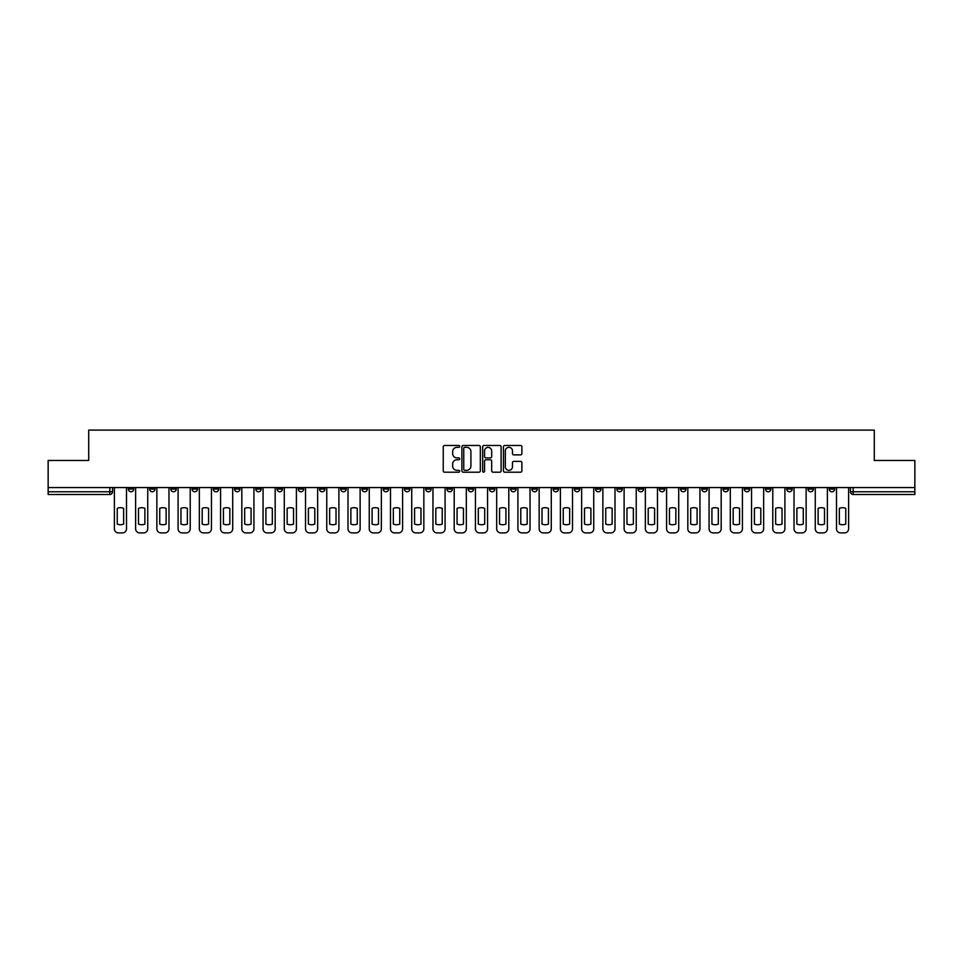<?xml version="1.0" encoding="UTF-8"?>
<svg xmlns="http://www.w3.org/2000/svg" width="963" height="963" viewBox="0 0 963 963"><rect width="100%" height="100%" fill="white"/><g stroke="black" fill="none" stroke-linecap="round" stroke-linejoin="round"><path stroke-width="1.44" d="M459.712 446.399A0.939 0.939 0 0 0 458.785 445.472L444.581 445.472A1.336 1.336 0 0 0 443.245 446.808L443.245 470.859A1.336 1.336 0 0 0 444.581 472.195L458.785 472.195A0.939 0.939 0 0 0 459.712 471.256A0.939 0.939 0 0 0 458.785 470.329L456.944 470.329A4.273 4.273 0 0 1 452.67 466.044L452.67 464.046A4.273 4.273 0 0 1 456.944 459.772L458.785 459.772A0.939 0.939 0 0 0 459.712 458.833A0.939 0.939 0 0 0 458.785 457.894L456.944 457.894A4.273 4.273 0 0 1 452.67 453.621L452.67 451.611A4.273 4.273 0 0 1 456.944 447.338L458.785 447.338A0.939 0.939 0 0 0 459.712 446.399M829.215 487.555L829.215 489.06L834.656 489.06A2.72 2.72 0 0 1 831.936 491.78A2.72 2.72 0 0 1 829.215 489.06L829.215 487.555M723.02 487.555L723.02 489.06L728.461 489.06A2.72 2.72 0 0 1 725.741 491.78A2.72 2.72 0 0 1 723.02 489.06L723.02 487.555M701.786 489.06L701.786 487.555L701.786 489.06A2.72 2.72 0 0 0 704.507 491.78A2.72 2.72 0 0 1 701.786 489.06L707.227 489.06A2.72 2.72 0 0 1 704.507 491.78M659.306 487.555L659.306 489.06L664.747 489.06A2.72 2.72 0 0 1 662.026 491.78A2.72 2.72 0 0 1 659.306 489.06L659.306 487.555M638.072 489.06L638.072 487.555L638.072 489.06A2.72 2.72 0 0 0 640.792 491.78A2.72 2.72 0 0 1 638.072 489.06L643.513 489.06A2.72 2.72 0 0 1 640.792 491.78M616.826 489.06L616.826 487.555L616.826 489.06A2.72 2.72 0 0 0 619.546 491.78A2.72 2.72 0 0 1 616.826 489.06L622.279 489.06A2.72 2.72 0 0 1 619.546 491.78A2.72 2.72 0 0 0 622.279 489.06A2.72 2.72 0 0 1 619.546 491.78M553.111 489.06L553.111 487.555L553.111 489.06A2.72 2.72 0 0 0 555.832 491.78A2.72 2.72 0 0 1 553.111 489.06L558.564 489.06A2.72 2.72 0 0 1 555.832 491.78M531.877 487.555L531.877 489.06L537.318 489.06A2.72 2.72 0 0 1 534.597 491.78A2.72 2.72 0 0 1 531.877 489.06L531.877 487.555M510.631 487.555L510.631 489.06L516.084 489.06A2.72 2.72 0 0 1 513.363 491.78A2.72 2.72 0 0 1 510.631 489.06L510.631 487.555M489.397 487.555L489.397 489.06L494.838 489.06A2.72 2.72 0 0 1 492.117 491.78A2.72 2.72 0 0 1 489.397 489.06L489.397 487.555M468.162 489.06L468.162 487.555L468.162 489.06A2.72 2.72 0 0 0 470.883 491.78A2.72 2.72 0 0 1 468.162 489.06L473.603 489.06A2.72 2.72 0 0 1 470.883 491.78M425.682 487.555L425.682 489.06L431.123 489.06A2.72 2.72 0 0 1 428.403 491.78A2.72 2.72 0 0 1 425.682 489.06L425.682 487.555M404.436 489.06L404.436 487.555L404.436 489.06A2.72 2.72 0 0 0 407.168 491.78A2.72 2.72 0 0 1 404.436 489.06L409.889 489.06A2.72 2.72 0 0 1 407.168 491.78A2.72 2.72 0 0 0 409.889 489.06A2.72 2.72 0 0 1 407.168 491.78M277.007 487.555L277.007 489.06L282.46 489.06A2.72 2.72 0 0 1 279.727 491.78A2.72 2.72 0 0 1 277.007 489.06L277.007 487.555M255.773 487.555L255.773 489.06L261.214 489.06A2.72 2.72 0 0 1 258.493 491.78A2.72 2.72 0 0 1 255.773 489.06L255.773 487.555M234.539 487.555L234.539 489.06L239.98 489.06A2.72 2.72 0 0 1 237.259 491.78A2.72 2.72 0 0 1 234.539 489.06L234.539 487.555M192.058 487.555L192.058 489.06L197.499 489.06A2.72 2.72 0 0 1 194.779 491.78A2.72 2.72 0 0 1 192.058 489.06L192.058 487.555M170.812 487.555L170.812 489.06L176.265 489.06A2.72 2.72 0 0 1 173.545 491.78A2.72 2.72 0 0 1 170.812 489.06L170.812 487.555M520.55 454.885A1.336 1.336 0 0 0 521.886 453.549L521.886 446.808A1.336 1.336 0 0 0 520.55 445.472L504.781 445.472A1.336 1.336 0 0 0 503.444 446.808L503.444 470.859A1.336 1.336 0 0 0 504.781 472.195L520.55 472.195A1.336 1.336 0 0 0 521.886 470.859L521.886 462.709A1.336 1.336 0 0 0 520.55 461.373L513.809 461.373A1.336 1.336 0 0 0 512.472 462.709L512.472 466.754A3.575 3.575 0 0 1 508.897 470.329A3.575 3.575 0 0 1 505.322 466.754L505.322 450.913A3.575 3.575 0 0 1 508.897 447.338A3.575 3.575 0 0 1 512.472 450.913L512.472 453.549A1.336 1.336 0 0 0 513.809 454.885L520.55 454.885M48.15 487.555L48.15 460.47L88.716 460.47L88.716 430.1L874.284 430.1L874.284 460.47L914.85 460.47L914.85 487.555L48.15 487.555L48.15 491.78L112.551 491.78L112.551 487.555L112.551 491.78A2.72 2.72 0 0 1 109.818 494.501L48.15 494.501L48.15 491.78M480.332 446.808A1.336 1.336 0 0 0 478.996 445.472L463.227 445.472A1.336 1.336 0 0 0 461.891 446.808L461.891 470.859A1.336 1.336 0 0 0 463.227 472.195L478.996 472.195A1.336 1.336 0 0 0 480.332 470.859L480.332 446.808M484.004 445.472L499.773 445.472A1.336 1.336 0 0 1 501.109 446.808L501.109 470.859A1.336 1.336 0 0 1 499.773 472.195L493.032 472.195A1.336 1.336 0 0 1 491.684 470.859L491.684 461.108A1.336 1.336 0 0 0 490.348 459.772L485.882 459.772A1.336 1.336 0 0 0 484.545 461.108L484.545 471.256A0.939 0.939 0 0 1 483.607 472.195A0.939 0.939 0 0 1 482.668 471.256L482.668 446.808A1.336 1.336 0 0 1 484.004 445.472M850.449 487.555L850.449 491.78L914.85 491.78L914.85 494.501L853.182 494.501A2.72 2.72 0 0 1 850.449 491.78A2.72 2.72 0 0 0 853.182 494.501L853.182 487.555M914.85 487.555L914.85 491.78M834.656 487.555L834.656 489.06A2.72 2.72 0 0 1 831.936 491.78A2.72 2.72 0 0 0 834.656 489.06M813.422 487.555L813.422 489.06A2.72 2.72 0 0 1 810.702 491.78A2.72 2.72 0 0 1 807.981 489.06L813.422 489.06M807.981 487.555L807.981 489.06M792.188 487.555L792.188 489.06A2.72 2.72 0 0 1 789.455 491.78A2.72 2.72 0 0 1 786.735 489.06L792.188 489.06M786.735 487.555L786.735 489.06M770.942 487.555L770.942 489.06A2.72 2.72 0 0 1 768.221 491.78A2.72 2.72 0 0 1 765.501 489.06A2.72 2.72 0 0 0 768.221 491.78M765.501 487.555L765.501 489.06L770.942 489.06M749.708 487.555L749.708 489.06A2.72 2.72 0 0 1 746.987 491.78A2.72 2.72 0 0 1 744.255 489.06L749.708 489.06M744.255 487.555L744.255 489.06M728.461 487.555L728.461 489.06L728.461 487.555M707.227 487.555L707.227 489.06M685.993 487.555L685.993 489.06A2.72 2.72 0 0 1 683.273 491.78A2.72 2.72 0 0 1 680.54 489.06L685.993 489.06A2.72 2.72 0 0 1 683.273 491.78A2.72 2.72 0 0 0 685.993 489.06L685.993 487.555M680.54 487.555L680.54 489.06M664.747 487.555L664.747 489.06A2.72 2.72 0 0 1 662.026 491.78A2.72 2.72 0 0 0 664.747 489.06L664.747 487.555M643.513 487.555L643.513 489.06L643.513 487.555M622.279 487.555L622.279 489.06M601.032 487.555L601.032 489.06A2.72 2.72 0 0 1 598.312 491.78A2.72 2.72 0 0 1 595.591 489.06L601.032 489.06A2.72 2.72 0 0 1 598.312 491.78A2.72 2.72 0 0 0 601.032 489.06M595.591 487.555L595.591 489.06M579.798 487.555L579.798 489.06A2.72 2.72 0 0 1 577.078 491.78A2.72 2.72 0 0 1 574.345 489.06A2.72 2.72 0 0 0 577.078 491.78A2.72 2.72 0 0 0 579.798 489.06A2.72 2.72 0 0 1 577.078 491.78M574.345 487.555L574.345 489.06L579.798 489.06M558.564 487.555L558.564 489.06L558.564 487.555M537.318 487.555L537.318 489.06L537.318 487.555M516.084 487.555L516.084 489.06A2.72 2.72 0 0 1 513.363 491.78A2.72 2.72 0 0 0 516.084 489.06L516.084 487.555M494.838 487.555L494.838 489.06A2.72 2.72 0 0 1 492.117 491.78A2.72 2.72 0 0 0 494.838 489.06M473.603 487.555L473.603 489.06L473.603 487.555M452.369 487.555L452.369 489.06A2.72 2.72 0 0 1 449.637 491.78A2.72 2.72 0 0 1 446.916 489.06A2.72 2.72 0 0 0 449.637 491.78M446.916 487.555L446.916 489.06L452.369 489.06M431.123 487.555L431.123 489.06A2.72 2.72 0 0 1 428.403 491.78A2.72 2.72 0 0 0 431.123 489.06L431.123 487.555M409.889 487.555L409.889 489.06M388.655 487.555L388.655 489.06A2.72 2.72 0 0 1 385.922 491.78A2.72 2.72 0 0 1 383.202 489.06L388.655 489.06M383.202 487.555L383.202 489.06M367.409 487.555L367.409 489.06A2.72 2.72 0 0 1 364.688 491.78A2.72 2.72 0 0 1 361.968 489.06L367.409 489.06M361.968 487.555L361.968 489.06M346.174 487.555L346.174 489.06A2.72 2.72 0 0 1 343.454 491.78A2.72 2.72 0 0 1 340.721 489.06L346.174 489.06M340.721 487.555L340.721 489.06M324.928 487.555L324.928 489.06A2.72 2.72 0 0 1 322.208 491.78A2.72 2.72 0 0 1 319.487 489.06L324.928 489.06M319.487 487.555L319.487 489.06M303.694 487.555L303.694 489.06A2.72 2.72 0 0 1 300.974 491.78A2.72 2.72 0 0 1 298.253 489.06L303.694 489.06M298.253 487.555L298.253 489.06M282.46 487.555L282.46 489.06L282.46 487.555M261.214 487.555L261.214 489.06M239.98 487.555L239.98 489.06L239.98 487.555M218.745 487.555L218.745 489.06A2.72 2.72 0 0 1 216.013 491.78A2.72 2.72 0 0 1 213.292 489.06L218.745 489.06M213.292 487.555L213.292 489.06M197.499 487.555L197.499 489.06M176.265 487.555L176.265 489.06L176.265 487.555M155.019 487.555L155.019 489.06A2.72 2.72 0 0 1 152.298 491.78A2.72 2.72 0 0 1 149.578 489.06L155.019 489.06M149.578 487.555L149.578 489.06M128.344 487.555L128.344 489.06L133.785 489.06L133.785 487.555L133.785 489.06A2.72 2.72 0 0 1 131.064 491.78A2.72 2.72 0 0 1 128.344 489.06A2.72 2.72 0 0 0 131.064 491.78M109.818 494.501A2.72 2.72 0 0 0 112.551 491.78A2.72 2.72 0 0 1 109.818 494.501L109.818 487.555M464.696 447.338A0.939 0.939 0 0 0 463.757 448.276L463.757 469.39A0.939 0.939 0 0 0 464.696 470.329L466.634 470.329A4.273 4.273 0 0 0 470.907 466.044L470.907 451.611A4.273 4.273 0 0 0 466.634 447.338L464.696 447.338M491.684 450.985A3.575 3.575 0 0 0 488.121 447.41A3.575 3.575 0 0 0 484.545 450.985L484.545 456.558A1.336 1.336 0 0 0 485.882 457.894L490.348 457.894A1.336 1.336 0 0 0 491.684 456.558L491.684 450.985M117.245 508.332L117.245 524.101L117.245 508.332A8.511 8.511 0 0 1 123.637 508.332L123.637 524.101A8.511 8.511 0 0 1 117.245 524.101M114.38 528.807L114.38 487.555L114.38 528.807A4.081 4.081 0 0 0 118.473 532.9L122.421 532.9A4.081 4.081 0 0 0 126.502 528.807L126.502 487.555L126.502 528.807M123.637 508.332L123.637 524.101M118.473 532.9L122.421 532.9M138.479 508.332L138.479 524.101A8.511 8.511 0 0 0 144.883 524.101A8.511 8.511 0 0 1 138.479 524.101L138.479 508.332A8.511 8.511 0 0 1 144.883 508.332L144.883 524.101L144.883 508.332M135.627 528.807L135.627 487.555L135.627 528.807A4.081 4.081 0 0 0 139.707 532.9L143.656 532.9A4.081 4.081 0 0 0 147.736 528.807L147.736 487.555L147.736 528.807M159.726 508.332L159.726 524.101A8.511 8.511 0 0 0 166.118 524.101A8.511 8.511 0 0 1 159.726 524.101L159.726 508.332A8.511 8.511 0 0 1 166.118 508.332L166.118 524.101L166.118 508.332M156.861 528.807L156.861 487.555L156.861 528.807A4.081 4.081 0 0 0 160.941 532.9L164.89 532.9A4.081 4.081 0 0 0 168.982 528.807L168.982 487.555L168.982 528.807M180.96 508.332L180.96 524.101A8.511 8.511 0 0 0 187.364 524.101A8.511 8.511 0 0 1 180.96 524.101L180.96 508.332A8.511 8.511 0 0 1 187.364 508.332L187.364 524.101L187.364 508.332M178.095 528.807L178.095 487.555L178.095 528.807A4.081 4.081 0 0 0 182.188 532.9L186.136 532.9A4.081 4.081 0 0 0 190.217 528.807L190.217 487.555L190.217 528.807M139.707 532.9L143.656 532.9M160.941 532.9L164.89 532.9M182.188 532.9L186.136 532.9M202.194 508.332L202.194 524.101A8.511 8.511 0 0 0 208.598 524.101A8.511 8.511 0 0 1 202.194 524.101L202.194 508.332A8.511 8.511 0 0 1 208.598 508.332L208.598 524.101L208.598 508.332M199.341 528.807L199.341 487.555L199.341 528.807A4.081 4.081 0 0 0 203.422 532.9L207.37 532.9A4.081 4.081 0 0 0 211.451 528.807L211.451 487.555L211.451 528.807M223.44 508.332L223.44 524.101A8.511 8.511 0 0 0 229.832 524.101A8.511 8.511 0 0 1 223.44 524.101L223.44 508.332A8.511 8.511 0 0 1 229.832 508.332A8.511 8.511 0 0 0 223.44 508.332M229.832 508.332L229.832 524.101L229.832 508.332M220.575 528.807L220.575 487.555L220.575 528.807A4.081 4.081 0 0 0 224.668 532.9L228.616 532.9A4.081 4.081 0 0 0 232.697 528.807L232.697 487.555L232.697 528.807M203.422 532.9L207.37 532.9M224.668 532.9L228.616 532.9M244.674 508.332L244.674 524.101L244.674 508.332A8.511 8.511 0 0 1 251.078 508.332L251.078 524.101A8.511 8.511 0 0 1 244.674 524.101M241.821 528.807L241.821 487.555L241.821 528.807A4.081 4.081 0 0 0 245.902 532.9L249.85 532.9A4.081 4.081 0 0 0 253.931 528.807L253.931 487.555L253.931 528.807M265.908 508.332L265.908 524.101L265.908 508.332A8.511 8.511 0 0 1 272.312 508.332L272.312 524.101A8.511 8.511 0 0 1 265.908 524.101M263.055 528.807L263.055 487.555L263.055 528.807A4.081 4.081 0 0 0 267.136 532.9L271.084 532.9A4.081 4.081 0 0 0 275.177 528.807L275.177 487.555L275.177 528.807M287.155 508.332L287.155 524.101L287.155 508.332A8.511 8.511 0 0 1 293.546 508.332L293.546 524.101A8.511 8.511 0 0 1 287.155 524.101M284.29 528.807L284.29 487.555L284.29 528.807A4.081 4.081 0 0 0 288.382 532.9L292.331 532.9A4.081 4.081 0 0 0 296.411 528.807L296.411 487.555L296.411 528.807M308.389 508.332L308.389 524.101L308.389 508.332A8.511 8.511 0 0 1 314.793 508.332L314.793 524.101A8.511 8.511 0 0 1 308.389 524.101M305.536 528.807L305.536 487.555L305.536 528.807A4.081 4.081 0 0 0 309.617 532.9L313.565 532.9A4.081 4.081 0 0 0 317.646 528.807L317.646 487.555L317.646 528.807M329.635 508.332L329.635 524.101L329.635 508.332A8.511 8.511 0 0 1 336.027 508.332L336.027 524.101A8.511 8.511 0 0 1 329.635 524.101M326.77 528.807L326.77 487.555L326.77 528.807A4.081 4.081 0 0 0 330.851 532.9L334.799 532.9A4.081 4.081 0 0 0 338.892 528.807L338.892 487.555L338.892 528.807M350.869 508.332L350.869 524.101L350.869 508.332A8.511 8.511 0 0 1 357.273 508.332L357.273 524.101A8.511 8.511 0 0 1 350.869 524.101M348.004 528.807L348.004 487.555L348.004 528.807A4.081 4.081 0 0 0 352.097 532.9L356.045 532.9A4.081 4.081 0 0 0 360.126 528.807L360.126 487.555L360.126 528.807M372.103 508.332L372.103 524.101L372.103 508.332A8.511 8.511 0 0 1 378.507 508.332L378.507 524.101A8.511 8.511 0 0 1 372.103 524.101M369.25 528.807L369.25 487.555L369.25 528.807A4.081 4.081 0 0 0 373.331 532.9L377.279 532.9A4.081 4.081 0 0 0 381.36 528.807L381.36 487.555L381.36 528.807M393.349 508.332L393.349 524.101A8.511 8.511 0 0 0 399.741 524.101A8.511 8.511 0 0 1 393.349 524.101L393.349 508.332A8.511 8.511 0 0 1 399.741 508.332L399.741 524.101L399.741 508.332M390.484 528.807L390.484 487.555L390.484 528.807A4.081 4.081 0 0 0 394.577 532.9L398.526 532.9A4.081 4.081 0 0 0 402.606 528.807L402.606 487.555L402.606 528.807M251.078 508.332L251.078 524.101M245.902 532.9L249.85 532.9M272.312 508.332L272.312 524.101M267.136 532.9L271.084 532.9M293.546 508.332L293.546 524.101M288.382 532.9L292.331 532.9M314.793 508.332L314.793 524.101M309.617 532.9L313.565 532.9M336.027 508.332L336.027 524.101M330.851 532.9L334.799 532.9M357.273 508.332L357.273 524.101M352.097 532.9L356.045 532.9M378.507 508.332L378.507 524.101M373.331 532.9L377.279 532.9M394.577 532.9L398.526 532.9M414.584 508.332L414.584 524.101L414.584 508.332A8.511 8.511 0 0 1 420.987 508.332A8.511 8.511 0 0 0 414.584 508.332M420.987 524.101L420.987 508.332L420.987 524.101A8.511 8.511 0 0 1 414.584 524.101M411.731 528.807L411.731 487.555L411.731 528.807A4.081 4.081 0 0 0 415.811 532.9L419.76 532.9A4.081 4.081 0 0 0 423.84 528.807L423.84 487.555L423.84 528.807M435.818 508.332L435.818 524.101L435.818 508.332A8.511 8.511 0 0 1 442.222 508.332A8.511 8.511 0 0 0 435.818 508.332M442.222 524.101L442.222 508.332L442.222 524.101A8.511 8.511 0 0 1 435.818 524.101M432.965 528.807L432.965 487.555L432.965 528.807A4.081 4.081 0 0 0 437.046 532.9L440.994 532.9A4.081 4.081 0 0 0 445.087 528.807L445.087 487.555L445.087 528.807M457.064 508.332L457.064 524.101L457.064 508.332A8.511 8.511 0 0 1 463.456 508.332A8.511 8.511 0 0 0 457.064 508.332M463.456 524.101L463.456 508.332L463.456 524.101A8.511 8.511 0 0 1 457.064 524.101M454.199 528.807L454.199 487.555L454.199 528.807A4.081 4.081 0 0 0 458.292 532.9L462.24 532.9A4.081 4.081 0 0 0 466.321 528.807L466.321 487.555L466.321 528.807M478.298 508.332L478.298 524.101L478.298 508.332A8.511 8.511 0 0 1 484.702 508.332A8.511 8.511 0 0 0 478.298 508.332M484.702 524.101L484.702 508.332L484.702 524.101A8.511 8.511 0 0 1 478.298 524.101M475.445 528.807L475.445 487.555L475.445 528.807A4.081 4.081 0 0 0 479.526 532.9L483.474 532.9A4.081 4.081 0 0 0 487.555 528.807L487.555 487.555L487.555 528.807M499.544 508.332L499.544 524.101L499.544 508.332A8.511 8.511 0 0 1 505.936 508.332A8.511 8.511 0 0 0 499.544 508.332M505.936 524.101L505.936 508.332L505.936 524.101A8.511 8.511 0 0 1 499.544 524.101M496.679 528.807L496.679 487.555L496.679 528.807A4.081 4.081 0 0 0 500.76 532.9L504.708 532.9A4.081 4.081 0 0 0 508.801 528.807L508.801 487.555L508.801 528.807M520.778 508.332L520.778 524.101L520.778 508.332A8.511 8.511 0 0 1 527.182 508.332L527.182 524.101A8.511 8.511 0 0 1 520.778 524.101M517.913 528.807L517.913 487.555L517.913 528.807A4.081 4.081 0 0 0 522.006 532.9L525.954 532.9A4.081 4.081 0 0 0 530.035 528.807L530.035 487.555L530.035 528.807M542.013 508.332L542.013 524.101L542.013 508.332A8.511 8.511 0 0 1 548.416 508.332A8.511 8.511 0 0 0 542.013 508.332M548.416 524.101L548.416 508.332L548.416 524.101A8.511 8.511 0 0 1 542.013 524.101M539.16 528.807L539.16 487.555L539.16 528.807A4.081 4.081 0 0 0 543.24 532.9L547.189 532.9A4.081 4.081 0 0 0 551.269 528.807L551.269 487.555L551.269 528.807M563.259 508.332L563.259 524.101L563.259 508.332A8.511 8.511 0 0 1 569.651 508.332A8.511 8.511 0 0 0 563.259 508.332M569.651 524.101L569.651 508.332L569.651 524.101A8.511 8.511 0 0 1 563.259 524.101M560.394 528.807L560.394 487.555L560.394 528.807A4.081 4.081 0 0 0 564.474 532.9L568.423 532.9A4.081 4.081 0 0 0 572.516 528.807L572.516 487.555L572.516 528.807M584.493 508.332L584.493 524.101L584.493 508.332A8.511 8.511 0 0 1 590.897 508.332A8.511 8.511 0 0 0 584.493 508.332M590.897 524.101L590.897 508.332L590.897 524.101A8.511 8.511 0 0 1 584.493 524.101M581.64 528.807L581.64 487.555L581.64 528.807A4.081 4.081 0 0 0 585.721 532.9L589.669 532.9A4.081 4.081 0 0 0 593.75 528.807L593.75 487.555L593.75 528.807M605.727 508.332L605.727 524.101L605.727 508.332A8.511 8.511 0 0 1 612.131 508.332L612.131 524.101A8.511 8.511 0 0 1 605.727 524.101M602.874 528.807L602.874 487.555L602.874 528.807A4.081 4.081 0 0 0 606.955 532.9L610.903 532.9A4.081 4.081 0 0 0 614.996 528.807L614.996 487.555L614.996 528.807M626.973 508.332L626.973 524.101A8.511 8.511 0 0 0 633.365 524.101A8.511 8.511 0 0 1 626.973 524.101L626.973 508.332A8.511 8.511 0 0 1 633.365 508.332L633.365 524.101L633.365 508.332M624.108 528.807L624.108 487.555L624.108 528.807A4.081 4.081 0 0 0 628.201 532.9L632.149 532.9A4.081 4.081 0 0 0 636.23 528.807L636.23 487.555L636.23 528.807M648.207 508.332L648.207 524.101A8.511 8.511 0 0 0 654.611 524.101A8.511 8.511 0 0 1 648.207 524.101L648.207 508.332A8.511 8.511 0 0 1 654.611 508.332L654.611 524.101L654.611 508.332M645.354 528.807L645.354 487.555L645.354 528.807A4.081 4.081 0 0 0 649.435 532.9L653.383 532.9A4.081 4.081 0 0 0 657.464 528.807L657.464 487.555L657.464 528.807M669.454 508.332L669.454 524.101L669.454 508.332A8.511 8.511 0 0 1 675.845 508.332L675.845 524.101A8.511 8.511 0 0 1 669.454 524.101M666.589 528.807L666.589 487.555L666.589 528.807A4.081 4.081 0 0 0 670.669 532.9L674.618 532.9A4.081 4.081 0 0 0 678.71 528.807L678.71 487.555L678.71 528.807M690.688 508.332L690.688 524.101L690.688 508.332A8.511 8.511 0 0 1 697.092 508.332A8.511 8.511 0 0 0 690.688 508.332M697.092 524.101L697.092 508.332L697.092 524.101A8.511 8.511 0 0 1 690.688 524.101M687.823 528.807L687.823 487.555L687.823 528.807A4.081 4.081 0 0 0 691.915 532.9L695.864 532.9A4.081 4.081 0 0 0 699.945 528.807L699.945 487.555L699.945 528.807M711.922 508.332L711.922 524.101L711.922 508.332A8.511 8.511 0 0 1 718.326 508.332A8.511 8.511 0 0 0 711.922 508.332M718.326 524.101L718.326 508.332L718.326 524.101A8.511 8.511 0 0 1 711.922 524.101M709.069 528.807L709.069 487.555L709.069 528.807A4.081 4.081 0 0 0 713.15 532.9L717.098 532.9A4.081 4.081 0 0 0 721.179 528.807L721.179 487.555L721.179 528.807M415.811 532.9L419.76 532.9M437.046 532.9L440.994 532.9M458.292 532.9L462.24 532.9M479.526 532.9L483.474 532.9M500.76 532.9L504.708 532.9M527.182 508.332L527.182 524.101M522.006 532.9L525.954 532.9M543.24 532.9L547.189 532.9M564.474 532.9L568.423 532.9M585.721 532.9L589.669 532.9M612.131 508.332L612.131 524.101M606.955 532.9L610.903 532.9M628.201 532.9L632.149 532.9M649.435 532.9L653.383 532.9M675.845 508.332L675.845 524.101M670.669 532.9L674.618 532.9M691.915 532.9L695.864 532.9M713.15 532.9L717.098 532.9M733.168 508.332L733.168 524.101A8.511 8.511 0 0 0 739.56 524.101A8.511 8.511 0 0 1 733.168 524.101L733.168 508.332A8.511 8.511 0 0 1 739.56 508.332A8.511 8.511 0 0 0 733.168 508.332M739.56 508.332L739.56 524.101L739.56 508.332M730.303 528.807L730.303 487.555L730.303 528.807A4.081 4.081 0 0 0 734.384 532.9L738.332 532.9A4.081 4.081 0 0 0 742.425 528.807L742.425 487.555L742.425 528.807M734.384 532.9L738.332 532.9M754.402 508.332L754.402 524.101L754.402 508.332A8.511 8.511 0 0 1 760.806 508.332L760.806 524.101A8.511 8.511 0 0 1 754.402 524.101M751.549 528.807L751.549 487.555L751.549 528.807A4.081 4.081 0 0 0 755.63 532.9L759.578 532.9A4.081 4.081 0 0 0 763.659 528.807L763.659 487.555L763.659 528.807M760.806 508.332L760.806 524.101M755.63 532.9L759.578 532.9M775.636 508.332L775.636 524.101L775.636 508.332A8.511 8.511 0 0 1 782.04 508.332L782.04 524.101A8.511 8.511 0 0 1 775.636 524.101M772.783 528.807L772.783 487.555L772.783 528.807A4.081 4.081 0 0 0 776.864 532.9L780.812 532.9A4.081 4.081 0 0 0 784.905 528.807L784.905 487.555L784.905 528.807M782.04 508.332L782.04 524.101M776.864 532.9L780.812 532.9M796.883 508.332L796.883 524.101A8.511 8.511 0 0 0 803.274 524.101A8.511 8.511 0 0 1 796.883 524.101L796.883 508.332A8.511 8.511 0 0 1 803.274 508.332L803.274 524.101L803.274 508.332M794.018 528.807L794.018 487.555L794.018 528.807A4.081 4.081 0 0 0 798.11 532.9L802.059 532.9A4.081 4.081 0 0 0 806.139 528.807L806.139 487.555L806.139 528.807M798.11 532.9L802.059 532.9M818.117 508.332L818.117 524.101L818.117 508.332A8.511 8.511 0 0 1 824.521 508.332L824.521 524.101A8.511 8.511 0 0 1 818.117 524.101M815.264 528.807L815.264 487.555L815.264 528.807A4.081 4.081 0 0 0 819.344 532.9L823.293 532.9A4.081 4.081 0 0 0 827.373 528.807L827.373 487.555L827.373 528.807M824.521 508.332L824.521 524.101M819.344 532.9L823.293 532.9M839.363 508.332L839.363 524.101A8.511 8.511 0 0 0 845.755 524.101A8.511 8.511 0 0 1 839.363 524.101L839.363 508.332A8.511 8.511 0 0 1 845.755 508.332L845.755 524.101L845.755 508.332M836.498 528.807L836.498 487.555L836.498 528.807A4.081 4.081 0 0 0 840.579 532.9L844.527 532.9A4.081 4.081 0 0 0 848.62 528.807L848.62 487.555L848.62 528.807M840.579 532.9L844.527 532.9"/></g></svg>
